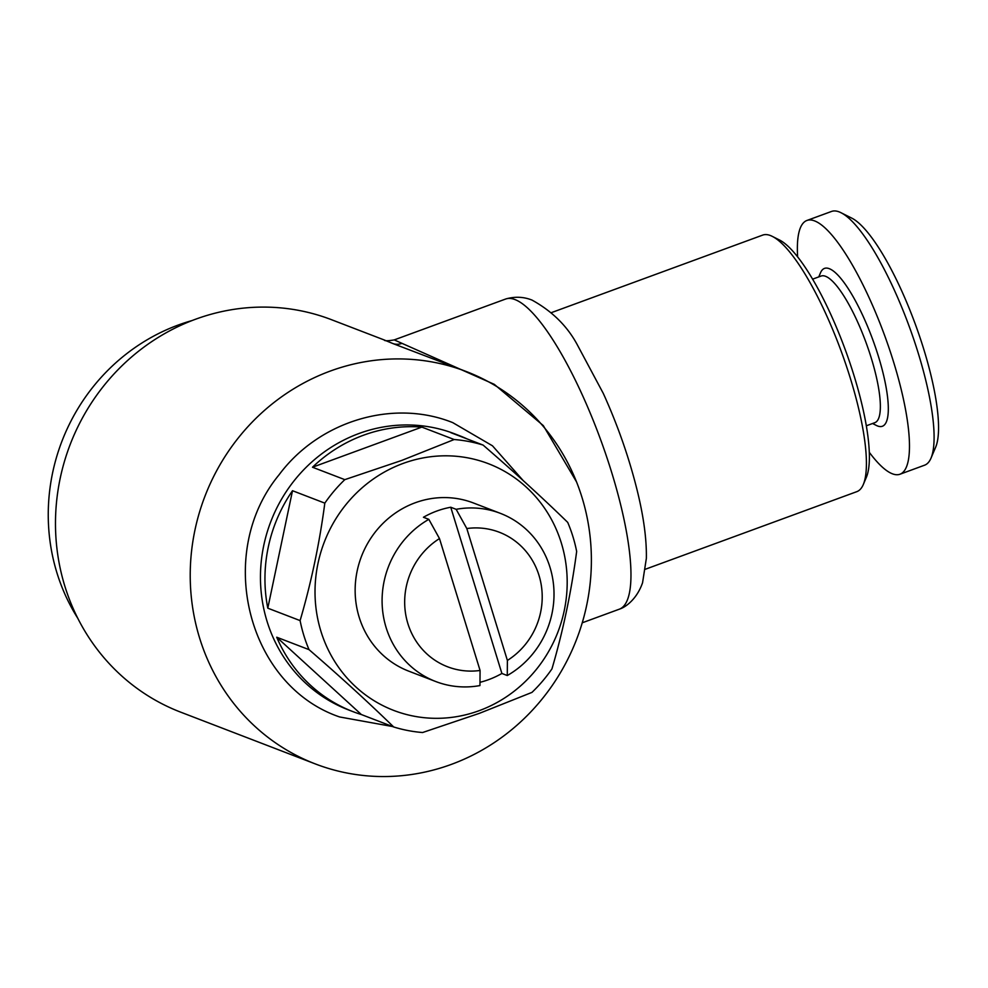 <?xml version="1.0" encoding="UTF-8"?>
<svg xmlns="http://www.w3.org/2000/svg" width="988" height="988" viewBox="0 0 988 988"><rect width="100%" height="100%" fill="white"/><g stroke="black" fill="none" stroke-linecap="round" stroke-linejoin="round"><path stroke-width="1.48" d="M507.276 675.533L507.387 660.441L466.818 528.543L456.147 509.314A90.093 85.338 -69 0 1 500.385 513.352A90.093 85.338 -69 0 1 553.935 590.244A90.093 85.338 -69 0 1 507.276 675.533L501.892 673.458A90.093 85.338 -69 0 1 488.591 679.658A90.093 85.338 -69 0 1 479.983 682.313M500.385 513.352L473.437 502.978A90.093 85.338 111 0 0 415.17 502.781A90.093 85.338 111 0 0 355.211 586.773A90.093 85.338 111 0 0 408.773 671.161L435.72 681.522A90.093 85.338 -69 0 1 382.171 604.619A90.093 85.338 -69 0 1 428.829 519.342L439.487 538.571L480.069 670.469L479.958 685.561A90.093 85.338 -69 0 1 435.72 681.522M428.829 519.342L423.432 517.267A90.093 85.338 -69 0 1 436.733 511.068A90.093 85.338 -69 0 1 450.75 507.239L456.147 509.314M352.988 711.644A147.904 140.098 -69 0 1 276.726 637.223L309.034 649.647C340.008 676.397 368.215 702.172 393.681 726.97L361.373 714.546A147.904 140.098 -69 0 1 352.988 711.644L348.492 709.915A147.904 140.098 -69 0 1 260.56 571.385A147.904 140.098 -69 0 1 359.014 433.497A147.904 140.098 -69 0 1 454.665 433.831L459.161 435.56A147.904 140.098 -69 0 1 467.324 439.018M454.171 439.524L401.696 460.445L344.8 479.649L312.492 467.225A147.904 140.098 -69 0 1 363.498 435.226A147.904 140.098 -69 0 1 421.851 427.1L454.171 439.524A147.904 140.098 -69 0 1 483.083 445.069L450.775 432.645A147.904 140.098 -69 0 1 459.161 435.56M483.083 445.069C514.365 472.116 542.585 497.89 567.73 522.405A147.904 140.098 -69 0 1 576.659 551.44C571.286 591.936 563.049 631.085 551.946 668.901A147.904 140.098 -69 0 1 531.964 692.39L479.476 713.311L422.592 732.528A147.904 140.098 -69 0 1 393.681 726.97M403.067 463.446A132.133 125.167 -69 0 1 561.32 542.968A132.133 125.167 -69 0 1 479.131 710.693A132.133 125.167 -69 0 1 320.89 631.184A132.133 125.167 -69 0 1 403.067 463.446M77.694 618.13A195.204 184.904 -69 0 1 178.322 325.003A195.204 184.904 -69 0 1 192.141 320.532M645.547 569.174L856.818 491.654A136.64 33.716 -110.1 0 0 863.327 484.478A136.64 33.716 -110.1 0 0 841.393 351.765A136.64 33.716 -110.1 0 0 772.283 236.379A136.64 33.716 -110.1 0 0 770.418 235.539A136.64 33.716 -110.1 0 0 762.674 235.107L551.415 312.628M863.327 484.478L866.427 477.142A130.638 32.234 -110.1 0 0 845.469 350.271A130.638 32.234 -110.1 0 0 779.396 239.961L772.283 236.379M466.25 371.525A210.209 199.131 111 0 0 330.301 371.056A210.209 199.131 111 0 0 190.375 567.038A210.209 199.131 111 0 0 315.345 763.934A210.209 199.131 111 0 0 451.306 764.403A210.209 199.131 111 0 0 591.232 568.421A210.209 199.131 111 0 0 466.25 371.525L393.138 343.651A15.018 13.721 110.4 0 0 401.968 343.342L394.249 339.897L505.609 299.043A165.169 40.755 69.9 0 1 506.128 298.87A165.169 40.755 69.9 0 1 514.958 299.574A165.169 40.755 69.9 0 1 606.224 455.542A165.169 40.755 69.9 0 1 619.908 608.954A165.169 40.755 69.9 0 1 619.39 609.164L582.241 622.798M393.138 343.651L384.258 339.996C384.406 341.008 387.741 340.984 394.261 339.909M401.968 343.342L494.284 384.344L543.301 425.593L576.56 481.946M315.345 763.934L180.606 712.126A210.209 199.131 -69 0 1 55.637 515.217A210.209 199.131 -69 0 1 195.562 319.235A210.209 199.131 -69 0 1 331.511 319.704L384.258 339.983M866.365 425.779L874.886 422.654A78.077 19.266 -110.1 0 0 868.835 350.53A78.077 19.266 -110.1 0 0 825.523 276.294A78.077 19.266 -110.1 0 0 821.102 276.047L812.568 279.172M872.552 423.506L876.504 425.507A84.091 20.748 -110.1 0 0 877.665 426.013A84.091 20.748 -110.1 0 0 878.616 357.014A84.091 20.748 -110.1 0 0 829.253 268.674A84.091 20.748 -110.1 0 0 820.485 272.824L818.756 276.912M869.354 452.381A135.134 33.345 -110.1 0 0 892.349 473.783A135.134 33.345 -110.1 0 0 900.006 474.215L924.595 465.187A135.134 33.345 -110.1 0 0 931.029 458.086A135.134 33.345 -110.1 0 0 909.355 326.83A135.134 33.345 -110.1 0 0 840.998 212.716A135.134 33.345 -110.1 0 0 839.158 211.889A135.134 33.345 -110.1 0 0 831.501 211.457L806.912 220.472A135.134 33.345 -110.1 0 0 797.637 256.954M900.006 474.215A135.134 33.345 -110.1 0 0 889.521 349.382A135.134 33.345 -110.1 0 0 814.569 220.904A135.134 33.345 -110.1 0 0 806.912 220.472M931.029 458.086L935.698 447.095A126.131 31.122 -110.1 0 0 915.456 324.595A126.131 31.122 -110.1 0 0 851.668 218.076L840.998 212.716M324.817 503.139C319.544 543.202 311.294 582.352 300.105 620.6L267.797 608.176A147.904 140.098 -69 0 1 292.51 490.715L324.817 503.139A147.904 140.098 -69 0 1 344.8 479.649M309.034 649.647A147.904 140.098 -69 0 1 300.105 620.6M421.851 427.1L312.492 467.225M292.51 490.715L267.797 608.176M276.726 637.223L361.373 714.546M480.069 670.469A72.075 68.271 -69 0 1 407.871 623.564A72.075 68.271 -69 0 1 439.487 538.571M466.818 528.543A72.075 68.271 -69 0 1 539.016 575.448A72.075 68.271 -69 0 1 507.387 660.441M501.892 673.458L450.75 507.239M523.171 480.551L492.481 445.81L452.776 422.642C393.125 398.609 319.001 421.024 279.048 474.82C214.408 553.144 247.173 685.45 339.6 716.955L392.471 726.513M506.128 298.87C515.168 296.388 523.813 296.795 532.05 300.105C552.428 311.381 567.606 326.46 577.585 345.318L603.298 393.422C617.525 424.791 628.701 456.629 636.815 488.912C643.534 515.761 646.708 538.905 646.362 558.356L642.571 582.698C637.062 598.753 625.997 606.978 619.908 608.954"/></g></svg>
